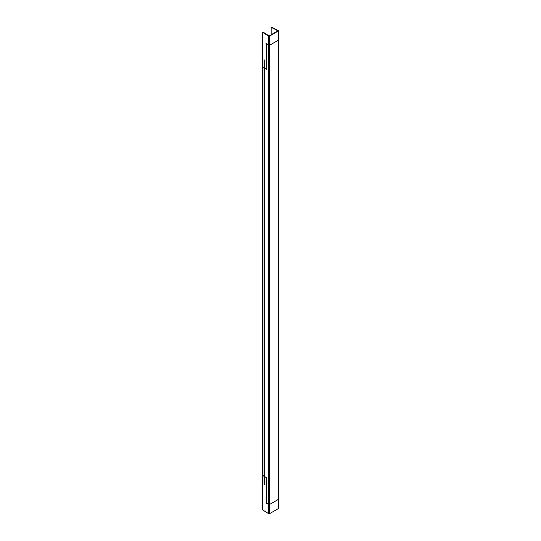 <?xml version="1.0" encoding="UTF-8"?>
<svg xmlns="http://www.w3.org/2000/svg" width="541" height="541" viewBox="0 0 541 541"><rect width="100%" height="100%" fill="white"/><g stroke="black" fill="none" stroke-linecap="round" stroke-linejoin="round"><path stroke-width="0.81" d="M269.574 504.489L268.566 504.476L268.586 45.261L268.586 504.476L266.442 503.123L266.442 477.676L262.987 475.478L262.987 67.395L262.987 475.478L266.436 477.662L266.442 503.123L268.586 504.476L268.573 513.652A0.669 0.385 180 0 0 269.567 513.666L269.567 45.261L278.656 40.014L278.642 30.81L271.501 27.05L271.501 27.463M268.573 504.476L268.573 45.255L266.442 43.895L266.442 69.343L262.987 67.152L266.436 69.336L266.442 43.902L268.586 45.248L268.573 36.058A0.669 0.385 180 0 0 269.567 36.071L269.553 504.489L278.656 499.242L278.642 40.02M278.277 40.223L278.649 39.993L278.142 39.723M278.128 30.695L278.128 30.539A0.669 0.385 180 0 1 278.148 31.114L278.148 508.709A0.669 0.385 180 0 0 278.358 508.432M278.142 498.951L278.656 499.242L278.642 508.425L269.073 513.95L269.073 36.355L278.642 30.83M278.277 499.451L278.642 499.215M278.284 508.635L278.284 31.033L271.142 27.273L271.142 34.725M277.783 30.891L277.79 31.324M268.701 513.734L268.701 36.139L278.27 30.614M268.694 45.316L269.08 45.539L278.649 40.014L278.263 39.791M268.694 504.543L269.08 504.767L278.649 499.242L278.263 499.018M269.574 45.261L268.566 45.248M269.438 45.329L269.033 45.539L265.983 43.611M266.436 43.348L266.436 69.897M262.527 66.935L262.527 32.23L269.039 36.355L269.039 513.95L262.527 509.825L262.527 475.478M262.527 475.262L262.527 67.152M269.438 504.557L269.033 504.767L265.983 502.839M266.436 503.678L266.436 477.121M262.919 32.48L262.919 32.027L269.432 36.146L269.432 513.74M262.926 66.658L262.52 66.868L266.896 69.633M262.98 58.989L262.98 483.654M262.926 474.984L262.52 475.194L266.896 477.96M264.914 476.736L262.344 475.383L262.906 475.025M262.906 483.688L262.906 59.03M264.914 68.409L262.344 67.057L262.906 66.699M264.333 484.594L264.333 59.929M278.162 40.298L278.162 499.519L269.553 504.489L269.553 45.275L278.162 40.291L278.162 499.519M268.606 513.673L268.606 36.078"/></g></svg>
